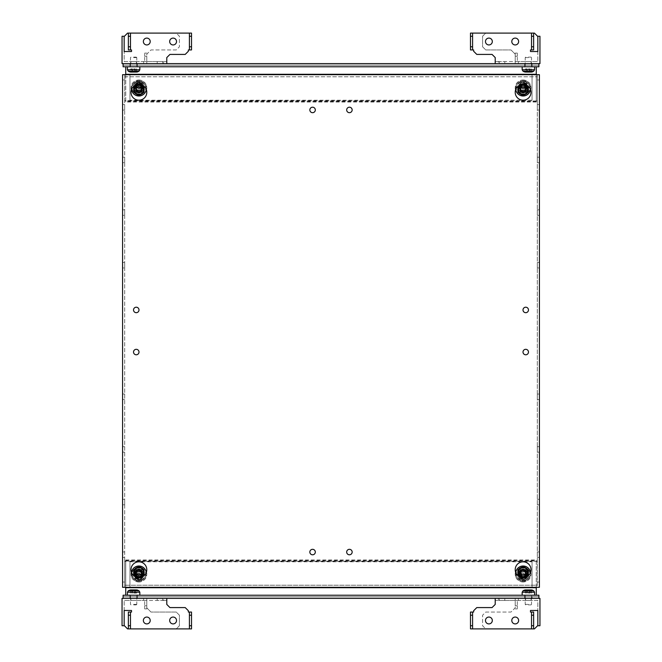 <?xml version="1.0" encoding="UTF-8"?>
<svg xmlns="http://www.w3.org/2000/svg" width="662" height="662" viewBox="0 0 662 662"><rect width="100%" height="100%" fill="white"/><g stroke="black" fill="none" stroke-linecap="round" stroke-linejoin="round"><path stroke-width="0.5" stroke-dasharray="3.31 2.48" d="M539.422 110.049L539.422 104.571L539.422 110.049L537.321 110.049L537.321 104.571L537.321 110.049M539.422 104.571L537.321 104.571M124.679 110.049L124.679 104.571L124.679 110.049L122.578 110.049L122.578 104.571L122.578 110.049M124.679 104.571L122.578 104.571M539.422 162.678L539.422 157.208L539.422 162.678L537.321 162.678L537.321 157.208L537.321 162.678M539.422 157.208L537.321 157.208M124.679 162.678L124.679 157.208L124.679 162.678L122.578 162.678L122.578 157.208L122.578 162.678M124.679 157.208L122.578 157.208M539.422 215.315L539.422 209.837L539.422 215.315L537.321 215.315L537.321 209.837L537.321 215.315M539.422 209.837L537.321 209.837M124.679 215.315L124.679 209.837L124.679 215.315L122.578 215.315L122.578 209.837L122.578 215.315M124.679 209.837L122.578 209.837M539.422 267.945L539.422 262.475L539.422 267.945L537.321 267.945L537.321 262.475L537.321 267.945M539.422 262.475L537.321 262.475M124.679 267.945L124.679 262.475L124.679 267.945L122.578 267.945L122.578 262.475L122.578 267.945M124.679 262.475L122.578 262.475M537.321 554.69L537.321 551.951L537.321 554.69M539.422 554.69L539.422 551.951L539.422 554.69M122.578 554.69L122.578 551.951L122.578 554.69M124.679 554.69L124.679 551.951L124.679 554.69M537.321 502.053L537.321 504.792L537.321 502.053M539.422 502.053L539.422 504.792L539.422 502.053M122.578 502.053L122.578 504.792L122.578 502.053M124.679 502.053L124.679 504.792L124.679 502.053M537.321 449.424L537.321 446.684L537.321 449.424M539.422 449.424L539.422 446.684L539.422 449.424M122.578 449.424L122.578 446.684L122.578 449.424M124.679 449.424L124.679 446.684L124.679 449.424M122.578 396.795L122.578 394.055L122.578 396.795M124.679 396.795L124.679 394.055L124.679 396.795M537.321 396.795L537.321 394.055L537.321 396.795M539.422 396.795L539.422 394.055L539.422 396.795M315.319 109.942A2.739 2.739 0 0 0 312.58 107.203A2.739 2.739 0 0 0 309.841 109.942A2.739 2.739 0 0 0 312.58 112.681A2.739 2.739 0 0 0 315.319 109.942M352.159 109.942A2.739 2.739 0 0 0 349.42 107.203A2.739 2.739 0 0 0 346.681 109.942A2.739 2.739 0 0 0 349.42 112.681A2.739 2.739 0 0 0 352.159 109.942M315.319 552.058A2.739 2.739 0 0 0 312.58 549.319A2.739 2.739 0 0 0 309.841 552.058A2.739 2.739 0 0 0 312.58 554.797A2.739 2.739 0 0 0 315.319 552.058M352.159 552.058A2.739 2.739 0 0 0 349.42 549.319A2.739 2.739 0 0 0 346.681 552.058A2.739 2.739 0 0 0 349.42 554.797A2.739 2.739 0 0 0 352.159 552.058M528.475 352.052A2.739 2.739 0 0 0 525.744 349.313A2.739 2.739 0 0 0 523.005 352.052A2.739 2.739 0 0 0 525.744 354.791A2.739 2.739 0 0 0 528.475 352.052M528.475 309.948A2.739 2.739 0 0 0 525.744 307.209A2.739 2.739 0 0 0 523.005 309.948A2.739 2.739 0 0 0 525.744 312.687A2.739 2.739 0 0 0 528.475 309.948M138.995 309.948A2.739 2.739 0 0 0 136.256 307.209A2.739 2.739 0 0 0 133.525 309.948A2.739 2.739 0 0 0 136.256 312.687A2.739 2.739 0 0 0 138.995 309.948M138.995 352.052A2.739 2.739 0 0 0 136.256 349.313A2.739 2.739 0 0 0 133.525 352.052A2.739 2.739 0 0 0 136.256 354.791A2.739 2.739 0 0 0 138.995 352.052M138.888 92.581A4.212 4.146 0 0 1 134.684 88.435A4.212 4.146 0 0 1 138.888 84.281A4.212 4.146 0 0 1 143.1 88.435A4.212 4.146 0 0 1 138.888 92.581M138.888 92.208A4.212 4.146 0 0 1 134.684 88.063A4.212 4.146 0 0 1 138.888 83.917A4.212 4.146 0 0 1 143.1 88.063A4.212 4.146 0 0 1 138.888 92.208M523.112 92.581A4.212 4.146 0 0 1 518.9 88.435A4.212 4.146 0 0 1 523.112 84.281A4.212 4.146 0 0 1 527.316 88.435A4.212 4.146 0 0 1 523.112 92.581M523.112 92.208A4.212 4.146 0 0 1 518.9 88.063A4.212 4.146 0 0 1 523.112 83.917A4.212 4.146 0 0 1 527.316 88.063A4.212 4.146 0 0 1 523.112 92.208M138.888 577.719A4.212 4.146 180 0 1 134.684 573.565A4.212 4.146 180 0 1 138.888 569.419A4.212 4.146 180 0 1 143.1 573.565A4.212 4.146 180 0 1 138.888 577.719M138.888 578.083A4.212 4.146 180 0 1 134.684 573.937A4.212 4.146 180 0 1 138.888 569.792A4.212 4.146 180 0 1 143.1 573.937A4.212 4.146 180 0 1 138.888 578.083M523.112 577.719A4.212 4.146 180 0 1 518.9 573.565A4.212 4.146 180 0 1 523.112 569.419A4.212 4.146 180 0 1 527.316 573.565A4.212 4.146 180 0 1 523.112 577.719M523.112 578.083A4.212 4.146 180 0 1 518.9 573.937A4.212 4.146 180 0 1 523.112 569.792A4.212 4.146 180 0 1 527.316 573.937A4.212 4.146 180 0 1 523.112 578.083M130.993 569.709A7.894 7.894 0 0 1 138.888 561.815A7.894 7.894 0 0 1 146.79 569.709A7.894 7.894 0 0 1 138.888 577.603A7.894 7.894 0 0 1 130.993 569.709M130.993 92.291A7.894 7.894 0 0 1 138.888 84.397A7.894 7.894 0 0 1 146.79 92.291A7.894 7.894 0 0 1 138.888 100.185A7.894 7.894 0 0 1 130.993 92.291M515.21 569.709A7.894 7.894 0 0 1 523.112 561.815A7.894 7.894 0 0 1 531.007 569.709A7.894 7.894 0 0 1 523.112 577.603A7.894 7.894 0 0 1 515.21 569.709M515.21 92.291A7.894 7.894 0 0 1 523.112 84.397A7.894 7.894 0 0 1 531.007 92.291A7.894 7.894 0 0 1 523.112 100.185A7.894 7.894 0 0 1 515.21 92.291M537.321 100.963L124.679 100.963L124.679 585.216L124.679 561.037L537.321 561.037L537.321 585.216L124.679 585.216L537.321 585.216L537.321 76.784L537.321 100.963L124.679 100.599L124.679 74.682L537.321 74.682L537.321 100.599M124.679 76.784L537.321 76.784L124.679 76.784M122.578 74.682L122.578 587.318L124.679 587.318L124.679 561.401L537.321 561.401L537.321 587.318L124.679 587.318L124.679 74.682L122.578 74.682M539.422 74.682L537.321 74.682L537.321 587.318L539.422 587.318L539.422 74.682M539.422 582.055L537.321 582.055M539.422 79.945L537.321 79.945M122.578 79.945L124.679 79.945M122.578 582.055L124.679 582.055M176.522 41.524A3.418 3.418 0 0 1 173.105 44.942A3.418 3.418 0 0 1 169.679 41.524A3.418 3.418 0 0 1 173.105 38.098A3.418 3.418 0 0 1 176.522 41.524A3.418 3.418 0 0 1 173.105 44.942A3.418 3.418 0 0 1 169.679 41.524M173.105 38.098A3.418 3.418 0 0 1 176.522 41.524A3.418 3.418 0 0 1 173.105 44.942A3.418 3.418 0 0 1 169.679 41.524A3.418 3.418 0 0 1 173.105 38.098M150.208 41.524A3.418 3.418 0 0 1 146.79 44.942A3.418 3.418 0 0 1 143.364 41.524A3.418 3.418 0 0 1 146.79 38.098A3.418 3.418 0 0 1 150.208 41.524A3.418 3.418 0 0 1 146.79 44.942A3.418 3.418 0 0 1 143.364 41.524M146.79 38.098A3.418 3.418 0 0 1 150.208 41.524A3.418 3.418 0 0 1 146.79 44.942A3.418 3.418 0 0 1 143.364 41.524A3.418 3.418 0 0 1 146.79 38.098M130.894 63.626L136.364 63.626L130.894 63.626L136.364 63.626L130.894 63.626L136.364 63.626L130.894 63.626L136.364 63.626L130.894 63.626L136.364 63.626L130.894 63.626L136.364 63.626L130.894 63.626L136.364 63.626L130.894 63.626L136.364 63.626L130.894 63.626L136.364 63.626L130.894 63.626L136.364 63.626L130.894 63.626L136.364 63.626L130.894 63.626L136.364 63.626L130.894 63.626L136.364 63.626L130.894 63.626L136.364 63.626L130.894 63.626L136.364 63.626L130.894 63.626L136.364 63.626L130.894 63.626L136.364 63.626L130.894 63.626L136.364 63.626L130.894 63.626L136.364 63.626L130.894 63.626L136.364 63.626L130.894 63.626L136.364 63.626L130.894 63.626L136.364 63.626L130.894 63.626L136.364 63.626L130.894 63.626L130.894 61.525L136.364 61.525L130.894 61.525L136.364 61.525L130.894 61.525L136.364 61.525L130.894 61.525L136.364 61.525L130.894 61.525L136.364 61.525L130.894 61.525L136.364 61.525L130.894 61.525L136.364 61.525L130.894 61.525L136.364 61.525L130.894 61.525L136.364 61.525L130.894 61.525L136.364 61.525L130.894 61.525L136.364 61.525L130.894 61.525L136.364 61.525L130.894 61.525L136.364 61.525L130.894 61.525L136.364 61.525L130.894 61.525L136.364 61.525L130.894 61.525L136.364 61.525L130.894 61.525L136.364 61.525L130.894 61.525L136.364 61.525L130.894 61.525L136.364 61.525L130.894 61.525L136.364 61.525L130.894 61.525L136.364 61.525L130.894 61.525L136.364 61.525L130.894 61.525L136.364 61.525L130.894 61.525L130.894 63.626L130.894 61.525M136.364 63.626L136.364 61.525M157.208 63.626L162.678 63.626L157.208 63.626L157.208 61.525L162.678 61.525L157.208 61.525M162.678 63.626L162.678 61.525M166.783 61.525L166.783 57.577L169.944 54.416L185.211 54.416L188.364 51.255L188.364 49.94L191.525 49.94L191.525 33.1L128.362 33.1L176.257 33.1L179.419 36.261L179.419 46.787L176.257 49.94L150.994 49.94L146.79 54.152L146.79 61.525L124.158 61.525L124.158 51.52L124.158 61.525L166.783 61.525L166.783 63.626L163.63 63.626L163.63 61.525L166.783 61.525L166.783 63.626L123.099 63.626L538.901 63.626L538.901 65.207L123.099 65.207L538.901 65.207L538.901 66.788L123.099 66.788L123.099 63.626M128.362 49.94L130.472 49.94L130.472 33.1L128.362 33.1L128.362 49.94L131.523 49.94L131.523 51.52L124.158 51.52M146.79 61.525L146.79 63.626L146.79 61.525L143.629 61.525L143.629 63.626L163.63 63.626M163.63 61.525L143.629 61.525L143.629 63.626L143.629 61.525L143.629 63.626L146.79 63.626L122.048 63.626L122.048 36.261L124.415 36.261L127.576 33.1L176.257 33.1L179.419 36.261L179.419 46.787L176.257 49.94L150.994 49.94L146.79 54.152L146.79 63.626M191.525 49.94L189.415 49.94L189.415 33.1L191.525 33.1M143.629 61.525L144.68 61.525L143.629 61.525M144.68 60.465L144.68 56.262L144.68 60.465M146.79 56.262L144.68 56.262L144.68 53.101L144.68 56.262L146.79 56.262L146.79 60.465L146.79 56.262M146.79 53.101L144.68 53.101L146.79 53.101M485.478 620.476A3.418 3.418 0 0 1 488.895 617.058A3.418 3.418 0 0 1 492.321 620.476A3.418 3.418 0 0 1 488.895 623.902A3.418 3.418 0 0 1 485.478 620.476A3.418 3.418 0 0 1 488.895 617.058A3.418 3.418 0 0 1 492.321 620.476M488.895 623.902A3.418 3.418 0 0 1 485.478 620.476A3.418 3.418 0 0 1 488.895 617.058A3.418 3.418 0 0 1 492.321 620.476A3.418 3.418 0 0 1 488.895 623.902M511.792 620.476A3.418 3.418 0 0 1 515.21 617.058A3.418 3.418 0 0 1 518.636 620.476A3.418 3.418 0 0 1 515.21 623.902A3.418 3.418 0 0 1 511.792 620.476A3.418 3.418 0 0 1 515.21 617.058A3.418 3.418 0 0 1 518.636 620.476M515.21 623.902A3.418 3.418 0 0 1 511.792 620.476A3.418 3.418 0 0 1 515.21 617.058A3.418 3.418 0 0 1 518.636 620.476A3.418 3.418 0 0 1 515.21 623.902M531.106 598.374L525.636 598.374L531.106 598.374L525.636 598.374L531.106 598.374L525.636 598.374L531.106 598.374L525.636 598.374L531.106 598.374L525.636 598.374L531.106 598.374L525.636 598.374L531.106 598.374L525.636 598.374L531.106 598.374L525.636 598.374L531.106 598.374L525.636 598.374L531.106 598.374L525.636 598.374L531.106 598.374L525.636 598.374L531.106 598.374L525.636 598.374L531.106 598.374L525.636 598.374L531.106 598.374L525.636 598.374L531.106 598.374L525.636 598.374L531.106 598.374L525.636 598.374L531.106 598.374L525.636 598.374L531.106 598.374L525.636 598.374L531.106 598.374L525.636 598.374L531.106 598.374L525.636 598.374L531.106 598.374L525.636 598.374L531.106 598.374L525.636 598.374L531.106 598.374L525.636 598.374L531.106 598.374L531.106 600.475L525.636 600.475L531.106 600.475L525.636 600.475L531.106 600.475L525.636 600.475L531.106 600.475L525.636 600.475L531.106 600.475L525.636 600.475L531.106 600.475L525.636 600.475L531.106 600.475L525.636 600.475L531.106 600.475L525.636 600.475L531.106 600.475L525.636 600.475L531.106 600.475L525.636 600.475L531.106 600.475L525.636 600.475L531.106 600.475L525.636 600.475L531.106 600.475L525.636 600.475L531.106 600.475L525.636 600.475L531.106 600.475L525.636 600.475L531.106 600.475L525.636 600.475L531.106 600.475L525.636 600.475L531.106 600.475L525.636 600.475L531.106 600.475L525.636 600.475L531.106 600.475L525.636 600.475L531.106 600.475L525.636 600.475L531.106 600.475L525.636 600.475L531.106 600.475L525.636 600.475L531.106 600.475L531.106 598.374L531.106 600.475M525.636 598.374L525.636 600.475M504.792 598.374L499.322 598.374L504.792 598.374L504.792 600.475L499.322 600.475L504.792 600.475M499.322 598.374L499.322 600.475M495.217 600.475L495.217 604.423L492.056 607.584L476.789 607.584L473.636 610.745L473.636 612.06L470.475 612.06L470.475 628.9L533.638 628.9L485.743 628.9L482.581 625.739L482.581 615.213L485.743 612.06L511.006 612.06L515.21 607.848L515.21 600.475L537.842 600.475L537.842 610.48L537.842 600.475L495.217 600.475L495.217 598.374L498.37 598.374L498.37 600.475L495.217 600.475L495.217 598.374L538.901 598.374L123.099 598.374L123.099 596.793L538.901 596.793L123.099 596.793L123.099 595.212L538.901 595.212L538.901 598.374M533.638 612.06L531.528 612.06L531.528 628.9L533.638 628.9L533.638 612.06L530.477 612.06L530.477 610.48L537.842 610.48M515.21 600.475L515.21 598.374L515.21 600.475L518.371 600.475L518.371 598.374L498.37 598.374M498.37 600.475L518.371 600.475L518.371 598.374L518.371 600.475L518.371 598.374L515.21 598.374L539.952 598.374L539.952 625.739L537.585 625.739L534.424 628.9L485.743 628.9L482.581 625.739L482.581 615.213L485.743 612.06L511.006 612.06L515.21 607.848L515.21 598.374M470.475 612.06L472.585 612.06L472.585 628.9L470.475 628.9M518.371 600.475L517.32 600.475L518.371 600.475M517.32 601.535L517.32 605.738L517.32 601.535M515.21 605.738L517.32 605.738L517.32 608.899L517.32 605.738L515.21 605.738L515.21 601.535L515.21 605.738M515.21 608.899L517.32 608.899L515.21 608.899M133.625 68.898L135.222 68.898L133.625 68.898M136.521 68.898L136.521 72.05L130.828 72.05L130.828 68.898L132.425 68.898L130.737 68.898L130.828 72.05M133.625 57.106L136.256 57.106L133.625 57.106M133.625 57.627L136.786 57.627L133.625 57.627M133.625 66.788L139.839 66.788L127.418 66.788L133.625 66.788L129.942 66.788L129.942 63.626L137.315 63.626L129.942 63.626L129.942 65.207L137.315 65.207L129.942 65.207L129.942 66.788L137.315 66.788L133.625 66.788M136.43 72.05L136.43 68.898L135.222 68.898L136.43 68.898L136.43 72.05L130.737 72.05L130.737 68.898M528.375 68.898L529.964 68.898L528.375 68.898M531.263 68.898L531.263 72.05L525.57 72.05L525.57 68.898L527.167 68.898L525.479 68.898L525.57 72.05M528.375 57.106L531.007 57.106L528.375 57.106M528.375 57.627L525.214 57.627L528.375 57.627M528.375 66.788L522.161 66.788L532.058 66.788L524.685 66.788L524.685 63.626L532.058 63.626L524.685 63.626L524.685 65.207L532.058 65.207L524.685 65.207L524.685 66.788L528.375 66.788M531.172 72.05L531.172 68.898L529.964 68.898L531.172 68.898L531.172 72.05L525.479 72.05L525.479 68.898M488.895 44.942A3.418 3.418 0 0 0 492.321 41.524A3.418 3.418 0 0 0 488.895 38.098A3.418 3.418 0 0 0 485.478 41.524A3.418 3.418 0 0 0 488.895 44.942A3.418 3.418 0 0 0 492.321 41.524A3.418 3.418 0 0 0 488.895 38.098A3.418 3.418 0 0 0 485.478 41.524A3.418 3.418 0 0 0 488.895 44.942M515.21 44.942A3.418 3.418 0 0 0 518.636 41.524A3.418 3.418 0 0 0 515.21 38.098A3.418 3.418 0 0 0 511.792 41.524A3.418 3.418 0 0 0 515.21 44.942A3.418 3.418 0 0 0 518.636 41.524A3.418 3.418 0 0 0 515.21 38.098A3.418 3.418 0 0 0 511.792 41.524A3.418 3.418 0 0 0 515.21 44.942M525.636 63.626L531.106 63.626L525.636 63.626L531.106 63.626L525.636 63.626L531.106 63.626L525.636 63.626L531.106 63.626L525.636 63.626L531.106 63.626L525.636 63.626L531.106 63.626L525.636 63.626L531.106 63.626L525.636 63.626L531.106 63.626L525.636 63.626L531.106 63.626L525.636 63.626L531.106 63.626L525.636 63.626L531.106 63.626L525.636 63.626L531.106 63.626L525.636 63.626L531.106 63.626L525.636 63.626L531.106 63.626L525.636 63.626L531.106 63.626L525.636 63.626L531.106 63.626L525.636 63.626L531.106 63.626L525.636 63.626L531.106 63.626L525.636 63.626L531.106 63.626L525.636 63.626L531.106 63.626L525.636 63.626L531.106 63.626L525.636 63.626L531.106 63.626L525.636 63.626L531.106 63.626L531.106 61.525L525.636 61.525L531.106 61.525L525.636 61.525L531.106 61.525L525.636 61.525L531.106 61.525L525.636 61.525L531.106 61.525L525.636 61.525L531.106 61.525L525.636 61.525L531.106 61.525L525.636 61.525L531.106 61.525L525.636 61.525L531.106 61.525L525.636 61.525L531.106 61.525L525.636 61.525L531.106 61.525L525.636 61.525L531.106 61.525L525.636 61.525L531.106 61.525L525.636 61.525L531.106 61.525L525.636 61.525L531.106 61.525L525.636 61.525L531.106 61.525L525.636 61.525L531.106 61.525L525.636 61.525L531.106 61.525L525.636 61.525L531.106 61.525L525.636 61.525L531.106 61.525L525.636 61.525L531.106 61.525L525.636 61.525L531.106 61.525L525.636 61.525L531.106 61.525L525.636 61.525L531.106 61.525L531.106 63.626L525.636 63.626L525.636 61.525M531.106 63.626L531.106 61.525M504.792 63.626L499.322 63.626L504.792 63.626L504.792 61.525L499.322 61.525L504.792 61.525M499.322 63.626L499.322 61.525M537.842 51.52L537.842 61.525L537.842 51.52L530.477 51.52L530.477 49.94L533.638 49.94L533.638 33.1L485.743 33.1L482.581 36.261L482.581 46.787L485.743 49.94L511.006 49.94L515.21 54.152L515.21 61.525L537.842 61.525L495.217 61.525L495.217 63.626L538.901 63.626M485.478 41.524A3.418 3.418 0 0 0 488.895 44.942A3.418 3.418 0 0 0 492.321 41.524M511.792 41.524A3.418 3.418 0 0 0 515.21 44.942A3.418 3.418 0 0 0 518.636 41.524M470.475 49.94L470.475 33.1L472.585 33.1L472.585 49.94L470.475 49.94L473.636 49.94L473.636 51.255L476.789 54.416L492.056 54.416L495.217 57.577L495.217 63.626L518.371 63.626L515.21 63.626L515.21 61.525L515.21 63.626L539.952 63.626L539.952 36.261L537.585 36.261L534.424 33.1L485.743 33.1L482.581 36.261L482.581 46.787L485.743 49.94L511.006 49.94L515.21 54.152L515.21 63.626M533.638 49.94L531.528 49.94L531.528 33.1L533.638 33.1L470.475 33.1M515.21 61.525L518.371 61.525L518.371 63.626L518.371 61.525L518.371 63.626L518.371 61.525L498.37 61.525L498.37 63.626M498.37 61.525L495.217 61.525M518.371 61.525L517.32 61.525L518.371 61.525M517.32 60.465L517.32 56.262L517.32 60.465M515.21 60.465L515.21 56.262L517.32 56.262L517.32 53.101L517.32 56.262L515.21 56.262L515.21 60.465M515.21 53.101L515.21 56.262L515.21 53.101L517.32 53.101L515.21 53.101M173.105 617.058A3.418 3.418 0 0 0 169.679 620.476A3.418 3.418 0 0 0 173.105 623.902A3.418 3.418 0 0 0 176.522 620.476A3.418 3.418 0 0 0 173.105 617.058A3.418 3.418 0 0 0 169.679 620.476A3.418 3.418 0 0 0 173.105 623.902A3.418 3.418 0 0 0 176.522 620.476A3.418 3.418 0 0 0 173.105 617.058M146.79 617.058A3.418 3.418 0 0 0 143.364 620.476A3.418 3.418 0 0 0 146.79 623.902A3.418 3.418 0 0 0 150.208 620.476A3.418 3.418 0 0 0 146.79 617.058A3.418 3.418 0 0 0 143.364 620.476A3.418 3.418 0 0 0 146.79 623.902A3.418 3.418 0 0 0 150.208 620.476A3.418 3.418 0 0 0 146.79 617.058M136.364 598.374L130.894 598.374L136.364 598.374L130.894 598.374L136.364 598.374L130.894 598.374L136.364 598.374L130.894 598.374L136.364 598.374L130.894 598.374L136.364 598.374L130.894 598.374L136.364 598.374L130.894 598.374L136.364 598.374L130.894 598.374L136.364 598.374L130.894 598.374L136.364 598.374L130.894 598.374L136.364 598.374L130.894 598.374L136.364 598.374L130.894 598.374L136.364 598.374L130.894 598.374L136.364 598.374L130.894 598.374L136.364 598.374L130.894 598.374L136.364 598.374L130.894 598.374L136.364 598.374L130.894 598.374L136.364 598.374L130.894 598.374L136.364 598.374L130.894 598.374L136.364 598.374L130.894 598.374L136.364 598.374L130.894 598.374L136.364 598.374L130.894 598.374L136.364 598.374L130.894 598.374L130.894 600.475L136.364 600.475L130.894 600.475L136.364 600.475L130.894 600.475L136.364 600.475L130.894 600.475L136.364 600.475L130.894 600.475L136.364 600.475L130.894 600.475L136.364 600.475L130.894 600.475L136.364 600.475L130.894 600.475L136.364 600.475L130.894 600.475L136.364 600.475L130.894 600.475L136.364 600.475L130.894 600.475L136.364 600.475L130.894 600.475L136.364 600.475L130.894 600.475L136.364 600.475L130.894 600.475L136.364 600.475L130.894 600.475L136.364 600.475L130.894 600.475L136.364 600.475L130.894 600.475L136.364 600.475L130.894 600.475L136.364 600.475L130.894 600.475L136.364 600.475L130.894 600.475L136.364 600.475L130.894 600.475L136.364 600.475L130.894 600.475L136.364 600.475L130.894 600.475L136.364 600.475L130.894 600.475L130.894 598.374L136.364 598.374L136.364 600.475M130.894 598.374L130.894 600.475M157.208 598.374L162.678 598.374L157.208 598.374L157.208 600.475L162.678 600.475L157.208 600.475M162.678 598.374L162.678 600.475M124.158 610.48L124.158 600.475L124.158 610.48L131.523 610.48L131.523 612.06L128.362 612.06L128.362 628.9L176.257 628.9L179.419 625.739L179.419 615.213L176.257 612.06L150.994 612.06L146.79 607.848L146.79 600.475L124.158 600.475L166.783 600.475L166.783 598.374L123.099 598.374M176.522 620.476A3.418 3.418 0 0 0 173.105 617.058A3.418 3.418 0 0 0 169.679 620.476M150.208 620.476A3.418 3.418 0 0 0 146.79 617.058A3.418 3.418 0 0 0 143.364 620.476M191.525 612.06L191.525 628.9L189.415 628.9L189.415 612.06L191.525 612.06L188.364 612.06L188.364 610.745L185.211 607.584L169.944 607.584L166.783 604.423L166.783 598.374L143.629 598.374L146.79 598.374L146.79 600.475L146.79 598.374L122.048 598.374L122.048 625.739L124.415 625.739L127.576 628.9L176.257 628.9L179.419 625.739L179.419 615.213L176.257 612.06L150.994 612.06L146.79 607.848L146.79 598.374M128.362 612.06L130.472 612.06L130.472 628.9L128.362 628.9L191.525 628.9M146.79 600.475L143.629 600.475L143.629 598.374L143.629 600.475L143.629 598.374L143.629 600.475L163.63 600.475L163.63 598.374M163.63 600.475L166.783 600.475M143.629 600.475L144.68 600.475L143.629 600.475M144.68 601.535L144.68 605.738L144.68 601.535M146.79 601.535L146.79 605.738L144.68 605.738L144.68 608.899L144.68 605.738L146.79 605.738L146.79 601.535M146.79 608.899L146.79 605.738L146.79 608.899L144.68 608.899L146.79 608.899M528.375 593.102L529.964 593.102L528.375 593.102M525.57 589.95L525.57 593.102L526.778 593.102L525.479 593.102L525.57 589.95L529.964 589.95L529.575 593.102L529.575 589.95M528.375 604.894L531.007 604.894L528.375 604.894M528.375 604.373L525.214 604.373L528.375 604.373M528.375 595.212L522.161 595.212L532.058 595.212L532.058 598.374L524.685 598.374L532.058 598.374L532.058 596.793L524.685 596.793L532.058 596.793L532.058 595.212L524.685 595.212L528.375 595.212M525.479 593.102L525.479 589.95L531.263 589.95L529.964 589.95L531.263 589.95L531.263 593.102L529.964 593.102L531.263 593.102M133.625 593.102L135.222 593.102L133.625 593.102M130.828 589.95L130.828 593.102L132.036 593.102L130.737 593.102L130.828 589.95L136.43 589.95L136.43 593.102L135.222 593.102L136.521 593.102L136.43 589.95M133.625 604.894L136.256 604.894L133.625 604.894M133.625 604.373L136.786 604.373L133.625 604.373M133.625 595.212L139.839 595.212L127.418 595.212L137.315 595.212L137.315 598.374L129.942 598.374L137.315 598.374L137.315 596.793L129.942 596.793L137.315 596.793L137.315 595.212L133.625 595.212M130.737 593.102L130.737 589.95L136.521 589.95L136.521 593.102M133.625 88.708A5.263 5.18 180 0 0 139.235 93.88A5.263 5.18 180 0 0 144.159 88.708M143.124 85.63A5.263 5.18 180 0 0 134.659 85.63M138.689 85.05A3.161 3.111 -0 0 1 142.049 88.154A3.161 3.111 -0 0 1 139.094 91.257A3.161 3.111 -0 0 1 135.735 88.162A3.161 3.111 -0 0 1 138.689 85.059A3.161 3.111 -0 0 1 142.049 88.162A3.161 3.111 -0 0 1 139.094 91.265A3.161 3.111 -0 0 1 135.735 88.154A3.161 3.111 -0 0 1 138.689 85.05M139.094 90.164A3.161 3.111 180 0 0 142.049 87.061A3.161 3.111 180 0 0 138.689 83.958A3.161 3.111 180 0 0 135.735 87.061A3.161 3.111 180 0 0 139.094 90.164M138.73 85.688A2.516 2.474 -0 0 1 141.403 88.162A2.516 2.474 -0 0 1 139.053 90.628A2.516 2.474 -0 0 1 136.38 88.162A2.516 2.474 -0 0 1 138.73 85.688A2.516 2.474 -0 0 1 141.403 88.154A2.516 2.474 -0 0 1 139.053 90.628A2.516 2.474 -0 0 1 136.38 88.154A2.516 2.474 -0 0 1 138.73 85.688M138.672 85.398A3.368 3.318 180 0 0 135.52 88.708A3.368 3.318 180 0 0 142.222 89.204A3.368 3.318 180 0 0 138.672 85.398M519.778 88.203A3.368 3.318 180 0 0 522.856 92.01A3.368 3.318 180 0 0 526.48 88.708A3.368 3.318 180 0 0 519.778 88.203M526.439 88.931A3.368 3.318 -0 0 1 519.736 88.435A3.368 3.318 -0 0 1 523.361 85.125A3.368 3.318 -0 0 1 526.439 88.931M515.772 89.378A7.365 7.257 -0 0 1 523.659 81.467A7.365 7.257 -0 0 1 530.444 89.378M515.822 87.343A7.365 7.257 -0 0 1 523.659 81.194A7.365 7.257 -0 0 1 530.394 89.519A7.365 7.257 -0 0 1 515.739 88.435A7.365 7.257 -0 0 1 515.822 87.343M526.265 85.191A3.161 3.111 180 0 0 523.112 82.088A3.161 3.111 180 0 0 519.951 85.191A3.161 3.111 180 0 0 523.112 88.303A3.161 3.111 180 0 0 526.265 85.191L526.265 85.158A3.161 3.111 0 0 1 523.112 88.269A3.161 3.111 0 0 1 519.951 85.158A3.161 3.111 0 0 1 523.112 82.055A3.161 3.111 0 0 1 526.265 85.158M525.62 85.05A2.516 2.474 0 0 1 523.112 87.525A2.516 2.474 0 0 1 520.597 85.05A2.516 2.474 0 0 1 523.112 82.576A2.516 2.474 0 0 1 525.62 85.05M526.298 86.25A3.682 3.624 180 0 0 519.422 88.063A3.682 3.624 180 0 0 524.064 91.571A3.682 3.624 180 0 0 526.298 86.25M526.298 85.249A3.682 3.624 180 0 0 519.422 87.061A3.682 3.624 180 0 0 524.064 90.562A3.682 3.624 180 0 0 526.298 85.249M526.422 83.313A3.831 3.773 0 0 1 525.024 88.46A3.831 3.773 0 0 1 519.794 87.078A3.831 3.773 0 0 1 521.193 81.931A3.831 3.773 0 0 1 526.422 83.313M525.81 81.054L520.406 81.054L517.701 85.671L520.406 90.28L525.81 90.28L528.516 85.671L525.81 81.054L525.81 83.18L528.516 87.789L525.81 92.407L520.406 92.407L517.701 87.789L520.406 83.18L525.81 83.18M529.037 84.695A6.843 6.736 0 0 1 524.883 94.575A6.843 6.736 0 0 1 516.269 88.063A6.843 6.736 0 0 1 529.037 84.695M529.037 84.422A6.843 6.736 0 0 1 524.883 94.302A6.843 6.736 0 0 1 516.269 87.789A6.843 6.736 0 0 1 529.037 84.422M135.702 89.875A3.682 3.624 180 0 0 142.578 88.063A3.682 3.624 180 0 0 137.936 84.562A3.682 3.624 180 0 0 135.702 89.875M135.702 88.874A3.682 3.624 180 0 0 142.578 87.061A3.682 3.624 180 0 0 137.936 83.553A3.682 3.624 180 0 0 135.702 88.874M135.578 87.078A3.831 3.773 0 0 1 136.976 81.931A3.831 3.773 0 0 1 142.206 83.313A3.831 3.773 0 0 1 140.807 88.46A3.831 3.773 0 0 1 135.578 87.078M136.19 90.28L141.594 90.28L144.299 85.671L141.594 81.054L136.19 81.054L133.484 85.671L136.19 90.28L136.19 92.407L133.484 87.789L136.19 83.18L141.594 83.18L144.299 87.789L141.594 92.407L136.19 92.407M132.963 91.43A6.843 6.736 0 0 1 137.117 81.558A6.843 6.736 0 0 1 145.731 88.063A6.843 6.736 0 0 1 132.963 91.43M132.963 91.157A6.843 6.736 0 0 1 137.117 81.285A6.843 6.736 0 0 1 145.731 87.789A6.843 6.736 0 0 1 132.963 91.157M523.112 80.019A7.894 7.779 0 0 1 531.007 87.789A7.894 7.779 0 0 1 523.112 95.568A7.894 7.779 0 0 1 515.21 87.789A7.894 7.779 0 0 1 523.112 80.019M523.112 95.841A7.894 7.779 180 0 0 531.007 88.063A7.894 7.779 180 0 0 523.112 80.292A7.894 7.779 180 0 0 515.21 88.063A7.894 7.779 180 0 0 523.112 95.841M138.888 80.019A7.894 7.779 0 0 1 146.79 87.789A7.894 7.779 0 0 1 138.888 95.568A7.894 7.779 0 0 1 130.993 87.789A7.894 7.779 0 0 1 138.888 80.019M138.888 95.841A7.894 7.779 180 0 0 146.79 88.063A7.894 7.779 180 0 0 138.888 80.292A7.894 7.779 180 0 0 130.993 88.063A7.894 7.779 180 0 0 138.888 95.841M526.265 87.061L526.265 88.154A3.161 3.111 0 0 1 523.112 91.265A3.161 3.111 0 0 1 519.951 88.154A3.161 3.111 0 0 1 523.112 85.05A3.161 3.111 0 0 1 526.265 88.162A3.161 3.111 0 0 1 523.112 91.265A3.161 3.111 0 0 1 519.951 88.162A3.161 3.111 0 0 1 523.112 85.05A3.161 3.111 0 0 1 526.265 88.154L526.265 88.658C524.163 84.653 522.053 84.653 519.951 88.658A3.161 3.111 0 0 1 523.112 85.547A3.161 3.111 0 0 1 526.265 88.658A3.161 3.111 0 0 1 523.112 91.77A3.161 3.111 0 0 1 519.951 88.658L519.951 87.061A3.161 3.111 180 0 0 523.112 90.173A3.161 3.111 180 0 0 526.265 87.061A3.161 3.111 180 0 0 523.112 83.95A3.161 3.111 180 0 0 519.951 87.061M525.62 88.162A2.516 2.474 0 0 1 523.112 90.636A2.516 2.474 0 0 1 520.597 88.162L520.597 88.154A2.516 2.474 0 0 1 523.112 85.679A2.516 2.474 0 0 1 525.62 88.154A2.516 2.474 0 0 1 523.112 90.628A2.516 2.474 0 0 1 520.597 88.154A2.516 2.474 0 0 1 523.112 85.688A2.516 2.474 0 0 1 525.62 88.162L525.62 88.154M517.841 88.708A5.263 5.18 180 0 0 523.112 93.888A5.263 5.18 180 0 0 528.375 88.708M138.73 82.585A2.516 2.474 -0 0 1 141.395 84.893A2.516 2.474 -0 0 1 139.053 87.516A2.516 2.474 -0 0 1 136.389 85.208A2.516 2.474 -0 0 1 138.73 82.585M138.689 82.055A3.161 3.111 -0 0 1 142.049 85.158A3.161 3.111 -0 0 1 139.094 88.261A3.161 3.111 -0 0 1 135.735 85.158A3.161 3.111 -0 0 1 138.689 82.055M139.094 88.294A3.161 3.111 180 0 0 142.049 85.191A3.161 3.111 180 0 0 138.689 82.088A3.161 3.111 180 0 0 135.735 85.191A3.161 3.111 180 0 0 139.094 88.294M131.556 89.378A7.365 7.257 -0 0 1 139.442 81.467A7.365 7.257 -0 0 1 146.228 89.378M131.606 87.343A7.365 7.257 -0 0 1 139.442 81.194A7.365 7.257 -0 0 1 146.178 89.519A7.365 7.257 -0 0 1 131.523 88.435A7.365 7.257 -0 0 1 131.606 87.343M142.222 88.931A3.368 3.318 -0 0 1 135.52 88.435A3.368 3.318 -0 0 1 139.144 85.125A3.368 3.318 -0 0 1 142.222 88.931M520.224 89.519L521.59 86.664L524.627 86.664L524.627 87.21M524.627 86.664L526.149 89.8M520.067 89.254L520.067 89.8M521.59 86.664L521.59 87.21M527.341 85.63A5.263 5.18 180 0 0 518.876 85.63M133.625 65.207L137.315 65.207L133.625 65.207M534.689 65.207L127.311 65.207M129.942 74.293L129.942 100.21L129.942 74.293M532.058 100.21L532.058 74.293L532.058 100.21L129.942 100.21M536.27 66.788L536.27 101.493L125.73 101.493L125.73 66.788M141.66 92.233L144.424 87.516L141.66 82.8L136.124 82.8L133.36 87.516L136.124 92.233L141.66 92.506L144.424 87.789L141.66 83.073L136.124 83.073L133.36 87.789L136.124 92.506L141.66 92.506M517.576 87.516L520.34 82.8L525.876 82.8L528.64 87.516L525.876 92.233L520.34 92.233L517.576 87.516L520.34 83.073L525.876 83.073L528.64 87.789L525.876 92.506L520.34 92.506L517.576 87.789M125.73 101.493L125.73 74.682M536.27 101.493L536.27 74.682M536.27 102.039L125.73 102.039M137.315 66.788L137.315 63.626L137.315 66.788M532.058 66.788L532.058 63.626L532.058 66.788M141.594 90.28L141.594 92.407M133.484 85.671L133.484 87.789M136.19 81.054L136.19 83.18M141.594 81.054L141.594 83.18M144.299 85.671L144.299 87.789M520.406 81.054L520.406 83.18M528.516 85.671L528.516 87.789M525.81 90.28L525.81 92.407M520.406 90.28L520.406 92.407M517.701 85.671L517.701 87.789M136.198 88.451L136.165 87.93L138.697 86.267L141.42 87.591L141.585 90.603M136.165 87.93L136.165 88.476M141.618 90.578L141.618 91.124M141.42 87.591L141.42 88.137M138.697 86.267L138.697 86.813M526.265 576.809A3.161 3.111 0 0 0 523.112 573.697A3.161 3.111 0 0 0 519.951 576.809A3.161 3.111 0 0 0 523.112 579.912A3.161 3.111 0 0 0 526.265 576.809L526.265 576.842A3.161 3.111 180 0 1 523.112 579.945A3.161 3.111 180 0 1 519.951 576.842A3.161 3.111 180 0 1 523.112 573.731A3.161 3.111 180 0 1 526.265 576.842M525.62 576.95A2.516 2.474 180 0 1 523.112 579.424A2.516 2.474 180 0 1 520.597 576.95A2.516 2.474 180 0 1 523.112 574.475A2.516 2.474 180 0 1 525.62 576.95M139.094 573.706A3.161 3.111 0 0 0 135.735 576.809A3.161 3.111 0 0 0 138.689 579.912A3.161 3.111 0 0 0 142.049 576.809A3.161 3.111 0 0 0 139.094 573.706M138.689 579.945A3.161 3.111 180 0 1 135.735 576.842A3.161 3.111 180 0 1 139.094 573.739A3.161 3.111 180 0 1 142.049 576.842A3.161 3.111 180 0 1 138.689 579.945M138.73 579.416A2.516 2.474 180 0 1 136.389 576.792A2.516 2.474 180 0 1 139.053 574.484A2.516 2.474 180 0 1 141.395 577.107A2.516 2.474 180 0 1 138.73 579.416M135.702 575.75A3.682 3.624 0 0 0 142.578 573.937A3.682 3.624 0 0 0 137.936 570.429A3.682 3.624 0 0 0 135.702 575.75M135.702 576.751A3.682 3.624 0 0 0 142.578 574.939A3.682 3.624 0 0 0 137.936 571.438A3.682 3.624 0 0 0 135.702 576.751M135.578 578.687A3.831 3.773 180 0 1 136.976 573.54A3.831 3.773 180 0 1 142.206 574.922A3.831 3.773 180 0 1 140.807 580.069A3.831 3.773 180 0 1 135.578 578.687M136.19 580.946L141.594 580.946L144.299 576.329L141.594 571.72L136.19 571.72L133.484 576.329L136.19 580.946L136.19 578.82L133.484 574.211L136.19 569.593L141.594 569.593L144.299 574.211L141.594 578.82L136.19 578.82M132.963 577.305A6.843 6.736 180 0 1 137.117 567.425A6.843 6.736 180 0 1 145.731 573.937A6.843 6.736 180 0 1 132.963 577.305M132.963 577.578A6.843 6.736 180 0 1 137.117 567.698A6.843 6.736 180 0 1 145.731 574.211A6.843 6.736 180 0 1 132.963 577.578M526.298 572.125A3.682 3.624 0 0 0 519.422 573.937A3.682 3.624 0 0 0 524.064 577.438A3.682 3.624 0 0 0 526.298 572.125M526.298 573.127A3.682 3.624 0 0 0 519.422 574.939A3.682 3.624 0 0 0 524.064 578.447A3.682 3.624 0 0 0 526.298 573.127M526.422 574.922A3.831 3.773 180 0 1 525.024 580.069A3.831 3.773 180 0 1 519.794 578.687A3.831 3.773 180 0 1 521.193 573.54A3.831 3.773 180 0 1 526.422 574.922M525.81 571.72L520.406 571.72L517.701 576.329L520.406 580.946L525.81 580.946L528.516 576.329L525.81 571.72L525.81 569.593L528.516 574.211L525.81 578.82L520.406 578.82L517.701 574.211L520.406 569.593L525.81 569.593M529.037 570.57A6.843 6.736 180 0 1 524.883 580.442A6.843 6.736 180 0 1 516.269 573.937A6.843 6.736 180 0 1 529.037 570.57M529.037 570.843A6.843 6.736 180 0 1 524.883 580.715A6.843 6.736 180 0 1 516.269 574.211A6.843 6.736 180 0 1 529.037 570.843M138.888 581.981A7.894 7.779 180 0 1 130.993 574.211A7.894 7.779 180 0 1 138.888 566.432A7.894 7.779 180 0 1 146.79 574.211A7.894 7.779 180 0 1 138.888 581.981M138.888 566.159A7.894 7.779 0 0 0 130.993 573.937A7.894 7.779 0 0 0 138.888 581.708A7.894 7.779 0 0 0 146.79 573.937A7.894 7.779 0 0 0 138.888 566.159M523.112 581.981A7.894 7.779 180 0 1 515.21 574.211A7.894 7.779 180 0 1 523.112 566.432A7.894 7.779 180 0 1 531.007 574.211A7.894 7.779 180 0 1 523.112 581.981M523.112 566.159A7.894 7.779 0 0 0 515.21 573.937A7.894 7.779 0 0 0 523.112 581.708A7.894 7.779 0 0 0 531.007 573.937A7.894 7.779 0 0 0 523.112 566.159M143.124 576.37A5.263 5.18 180 0 1 134.659 576.37M133.625 573.292A5.263 5.18 180 0 1 139.235 568.12A5.263 5.18 180 0 1 144.159 573.292M131.606 574.657A7.365 7.257 0 0 0 139.442 580.806A7.365 7.257 0 0 0 146.178 572.481A7.365 7.257 0 0 0 131.523 573.565A7.365 7.257 0 0 0 131.606 574.657M131.556 572.622A7.365 7.257 0 0 0 139.442 580.533A7.365 7.257 0 0 0 146.228 572.622M135.561 573.797A3.368 3.318 180 0 1 139.111 569.982A3.368 3.318 180 0 1 142.264 573.292A3.368 3.318 180 0 1 135.561 573.797M142.222 573.069A3.368 3.318 0 0 0 135.52 573.565A3.368 3.318 0 0 0 139.144 576.875A3.368 3.318 0 0 0 142.222 573.069M138.689 576.941A3.161 3.111 180 0 1 135.735 573.838A3.161 3.111 180 0 1 139.094 570.735A3.161 3.111 180 0 1 142.049 573.846A3.161 3.111 180 0 1 138.689 576.95A3.161 3.111 180 0 1 135.735 573.846A3.161 3.111 180 0 1 139.094 570.743A3.161 3.111 180 0 1 142.049 573.838A3.161 3.111 180 0 1 138.689 576.941M138.73 576.312A2.516 2.474 180 0 1 136.38 573.838A2.516 2.474 180 0 1 139.053 571.372A2.516 2.474 180 0 1 141.403 573.846A2.516 2.474 180 0 1 138.73 576.312A2.516 2.474 180 0 1 136.38 573.846A2.516 2.474 180 0 1 139.053 571.372A2.516 2.474 180 0 1 141.403 573.838A2.516 2.474 180 0 1 138.73 576.312M139.094 571.836A3.161 3.111 0 0 0 135.735 574.939A3.161 3.111 0 0 0 138.689 578.042A3.161 3.111 0 0 0 142.049 574.939A3.161 3.111 0 0 0 139.094 571.836M527.341 576.37A5.263 5.18 180 0 1 518.876 576.37M515.822 574.657A7.365 7.257 0 0 0 523.659 580.806A7.365 7.257 0 0 0 530.394 572.481A7.365 7.257 0 0 0 515.739 573.565A7.365 7.257 0 0 0 515.822 574.657M515.772 572.622A7.365 7.257 0 0 0 523.659 580.533A7.365 7.257 0 0 0 530.444 572.622M519.778 573.797A3.368 3.318 180 0 1 522.856 569.99A3.368 3.318 180 0 1 526.48 573.292A3.368 3.318 180 0 1 519.778 573.797M526.439 573.069A3.368 3.318 0 0 0 519.736 573.565A3.368 3.318 0 0 0 523.361 576.875A3.368 3.318 0 0 0 526.439 573.069M526.265 574.939L526.265 573.846A3.161 3.111 180 0 1 523.112 576.95A3.161 3.111 180 0 1 519.951 573.846A3.161 3.111 180 0 1 523.112 570.735A3.161 3.111 180 0 1 526.265 573.838A3.161 3.111 180 0 1 523.112 576.95A3.161 3.111 180 0 1 519.951 573.838A3.161 3.111 180 0 1 523.112 570.735A3.161 3.111 180 0 1 526.265 573.846L526.265 573.342C524.163 577.347 522.053 577.347 519.951 573.342A3.161 3.111 180 0 1 523.112 570.23A3.161 3.111 180 0 1 526.265 573.342A3.161 3.111 180 0 1 523.112 576.453A3.161 3.111 180 0 1 519.951 573.342L519.951 574.939A3.161 3.111 0 0 0 523.112 578.05A3.161 3.111 0 0 0 526.265 574.939A3.161 3.111 0 0 0 523.112 571.827A3.161 3.111 0 0 0 519.951 574.939M525.62 573.838A2.516 2.474 180 0 1 523.112 576.312A2.516 2.474 180 0 1 520.597 573.838L520.597 573.846A2.516 2.474 180 0 1 523.112 571.372A2.516 2.474 180 0 1 525.62 573.846A2.516 2.474 180 0 1 523.112 576.321A2.516 2.474 180 0 1 520.597 573.846A2.516 2.474 180 0 1 523.112 571.364A2.516 2.474 180 0 1 525.62 573.838L525.62 573.846M517.841 573.292A5.263 5.18 180 0 1 523.112 568.112A5.263 5.18 180 0 1 528.375 573.292M525.992 572.481L524.627 575.336L521.59 575.336L520.224 572.481M520.067 572.746L520.067 572.2M521.59 575.336L521.59 574.79M524.627 575.336L524.627 574.79M526.149 572.746L526.149 572.2M141.585 571.397L141.42 574.409L138.697 575.733L136.165 574.07L136.198 573.549M141.618 571.422L141.618 570.876M141.42 574.409L141.42 573.863M136.165 574.07L136.165 573.524M138.697 575.733L138.697 575.187M528.375 596.793L524.685 596.793L528.375 596.793M127.311 596.793L534.689 596.793M532.058 587.707L532.058 561.79L532.058 587.707M129.942 561.79L129.942 587.707L129.942 561.79L532.058 561.79M125.73 595.212L125.73 560.507L536.27 560.507L536.27 595.212M520.34 569.767L517.576 574.484L520.34 579.2L525.876 579.2L528.64 574.484L525.876 569.767L520.34 569.494L517.576 574.211L520.34 578.927L525.876 578.927L528.64 574.211L525.876 569.494L520.34 569.494M144.424 574.484L141.66 579.2L136.124 579.2L133.36 574.484L136.124 569.767L141.66 569.767L144.424 574.484L141.66 578.927L136.124 578.927L133.36 574.211L136.124 569.494L141.66 569.494L144.424 574.211M536.27 560.507L536.27 587.318M125.73 560.507L125.73 587.318M125.73 559.961L536.27 559.961M524.685 595.212L524.685 598.374L524.685 595.212M129.942 595.212L129.942 598.374L129.942 595.212M520.406 571.72L520.406 569.593M528.516 576.329L528.516 574.211M525.81 580.946L525.81 578.82M520.406 580.946L520.406 578.82M517.701 576.329L517.701 574.211M141.594 580.946L141.594 578.82M133.484 576.329L133.484 574.211M136.19 571.72L136.19 569.593M141.594 571.72L141.594 569.593M144.299 576.329L144.299 574.211M132.425 68.898L132.425 72.05L132.425 68.898M135.222 68.898L135.222 72.05L135.222 68.898M137.655 71.877L129.603 71.877M138.987 71.182L128.271 71.182M139.839 69.775L127.418 69.775M134.833 68.898L134.833 72.05L134.833 68.898M132.036 68.898L132.036 72.05L132.036 68.898M527.167 68.898L527.167 72.05L527.167 68.898M529.964 68.898L529.964 72.05L529.964 68.898M532.397 71.877L524.345 71.877M533.729 71.182L523.013 71.182M534.582 69.775L522.161 69.775M529.575 68.898L529.575 72.05L529.575 68.898M526.778 68.898L526.778 72.05L526.778 68.898M527.167 593.102L527.167 589.95L527.167 593.102M529.964 593.102L529.964 589.95L529.964 593.102M524.345 590.123L532.397 590.123M523.013 590.818L533.729 590.818M522.161 592.225L534.582 592.225M531.172 593.102L531.172 589.95L531.172 593.102M526.778 593.102L526.778 589.95L526.778 593.102M132.425 593.102L132.425 589.95L132.425 593.102M135.222 593.102L135.222 589.95L135.222 593.102M129.603 590.123L137.655 590.123M128.271 590.818L138.987 590.818M127.418 592.225L139.839 592.225M134.833 593.102L134.833 589.95L134.833 593.102M132.036 593.102L132.036 589.95L132.036 593.102M142.049 87.061L142.049 88.658C141.834 86.681 140.716 85.646 138.689 85.564A3.161 3.111 -0 0 1 142.049 88.658A3.161 3.111 -0 0 1 139.094 91.761A3.161 3.111 -0 0 1 135.735 88.658A3.161 3.111 -0 0 1 138.689 85.555L135.735 88.658L135.735 87.061M139.094 570.239A3.161 3.111 180 0 1 142.049 573.342A3.161 3.111 180 0 1 138.689 576.445A3.161 3.111 180 0 1 135.735 573.342A3.161 3.111 180 0 1 139.094 570.239M539.422 551.951L537.321 551.951M124.679 551.951L122.578 551.951M539.422 499.322L537.321 499.322M124.679 499.322L122.578 499.322M539.422 446.684L537.321 446.684M124.679 446.684L122.578 446.684M124.679 394.055L122.578 394.055M539.422 394.055L537.321 394.055M539.422 399.525L537.321 399.525M124.679 399.525L122.578 399.525M124.679 452.163L122.578 452.163M539.422 452.163L537.321 452.163M124.679 504.792L122.578 504.792M539.422 504.792L537.321 504.792M124.679 557.429L122.578 557.429M539.422 557.429L537.321 557.429M130.993 57.106L130.472 57.627L130.472 66.788M136.256 57.106L136.786 57.627L136.786 66.788M525.744 57.106L525.214 57.627L525.214 66.788M531.007 57.106L531.528 57.627L531.528 66.788M525.744 604.894L525.214 604.373L525.214 595.212M531.007 604.894L531.528 604.373L531.528 595.212M130.993 604.894L130.472 604.373L130.472 595.212M136.256 604.894L136.786 604.373L136.786 595.212M519.422 87.061L519.422 88.063M142.578 87.061L142.578 88.063M135.205 87.061L135.205 88.063M526.795 87.061L526.795 88.063M142.578 574.939L142.578 573.937M519.422 574.939L519.422 573.937M135.735 574.939L135.735 573.342L138.689 576.437C140.716 576.354 141.834 575.319 142.049 573.342L142.049 574.939M526.795 574.939L526.795 573.937M135.205 574.939L135.205 573.937"/><path stroke-width="0.99" d="M315.319 109.942A2.739 2.739 0 0 0 312.58 107.203A2.739 2.739 0 0 0 309.841 109.942A2.739 2.739 0 0 0 312.58 112.681A2.739 2.739 0 0 0 315.319 109.942M352.159 109.942A2.739 2.739 0 0 0 349.42 107.203A2.739 2.739 0 0 0 346.681 109.942A2.739 2.739 0 0 0 349.42 112.681A2.739 2.739 0 0 0 352.159 109.942M315.319 552.058A2.739 2.739 0 0 0 312.58 549.319A2.739 2.739 0 0 0 309.841 552.058A2.739 2.739 0 0 0 312.58 554.797A2.739 2.739 0 0 0 315.319 552.058M352.159 552.058A2.739 2.739 0 0 0 349.42 549.319A2.739 2.739 0 0 0 346.681 552.058A2.739 2.739 0 0 0 349.42 554.797A2.739 2.739 0 0 0 352.159 552.058M528.475 352.052A2.739 2.739 0 0 0 525.744 349.313A2.739 2.739 0 0 0 523.005 352.052A2.739 2.739 0 0 0 525.744 354.791A2.739 2.739 0 0 0 528.475 352.052M528.475 309.948A2.739 2.739 0 0 0 525.744 307.209A2.739 2.739 0 0 0 523.005 309.948A2.739 2.739 0 0 0 525.744 312.687A2.739 2.739 0 0 0 528.475 309.948M138.995 309.948A2.739 2.739 0 0 0 136.256 307.209A2.739 2.739 0 0 0 133.525 309.948A2.739 2.739 0 0 0 136.256 312.687A2.739 2.739 0 0 0 138.995 309.948M138.995 352.052A2.739 2.739 0 0 0 136.256 349.313A2.739 2.739 0 0 0 133.525 352.052A2.739 2.739 0 0 0 136.256 354.791A2.739 2.739 0 0 0 138.995 352.052M130.993 569.709A7.894 7.894 0 0 1 138.888 561.815A7.894 7.894 0 0 1 146.79 569.709A7.894 7.894 0 0 1 138.888 577.603A7.894 7.894 0 0 1 130.993 569.709M130.993 92.291A7.894 7.894 0 0 1 138.888 84.397A7.894 7.894 0 0 1 146.79 92.291A7.894 7.894 0 0 1 138.888 100.185A7.894 7.894 0 0 1 130.993 92.291M515.21 569.709A7.894 7.894 0 0 1 523.112 561.815A7.894 7.894 0 0 1 531.007 569.709A7.894 7.894 0 0 1 523.112 577.603A7.894 7.894 0 0 1 515.21 569.709M515.21 92.291A7.894 7.894 0 0 1 523.112 84.397A7.894 7.894 0 0 1 531.007 92.291A7.894 7.894 0 0 1 523.112 100.185A7.894 7.894 0 0 1 515.21 92.291M122.578 74.682L122.578 587.318L539.422 587.318L539.422 74.682L122.578 74.682M173.105 38.098A3.418 3.418 0 0 1 176.522 41.524A3.418 3.418 0 0 1 173.105 44.942A3.418 3.418 0 0 1 169.679 41.524A3.418 3.418 0 0 1 173.105 38.098M146.79 38.098A3.418 3.418 0 0 1 150.208 41.524A3.418 3.418 0 0 1 146.79 44.942A3.418 3.418 0 0 1 143.364 41.524A3.418 3.418 0 0 1 146.79 38.098M124.158 51.52L124.158 36.261L124.158 51.52L131.523 51.52L131.523 49.94L130.472 49.94L130.472 33.1L189.415 33.1L189.415 49.94L188.364 49.94L188.364 51.255L185.211 54.416L169.944 54.416L166.783 57.577L166.783 63.626L122.048 63.626L122.048 36.261L124.415 36.261L127.576 33.1L130.472 33.1M169.679 41.524A3.418 3.418 0 0 1 173.105 38.098A3.418 3.418 0 0 1 176.522 41.524M143.364 41.524A3.418 3.418 0 0 1 146.79 38.098A3.418 3.418 0 0 1 150.208 41.524M189.415 49.94L191.525 49.94L191.525 33.1L189.415 33.1M191.525 36.261L189.415 36.261M191.525 46.787L189.415 46.787M128.362 33.1L128.362 49.94L130.472 49.94M128.362 46.787L130.472 46.787M128.362 36.261L130.472 36.261M488.895 623.902A3.418 3.418 0 0 1 485.478 620.476A3.418 3.418 0 0 1 488.895 617.058A3.418 3.418 0 0 1 492.321 620.476A3.418 3.418 0 0 1 488.895 623.902M515.21 623.902A3.418 3.418 0 0 1 511.792 620.476A3.418 3.418 0 0 1 515.21 617.058A3.418 3.418 0 0 1 518.636 620.476A3.418 3.418 0 0 1 515.21 623.902M537.842 610.48L537.842 625.739L537.842 610.48L530.477 610.48L530.477 612.06L531.528 612.06L531.528 628.9L472.585 628.9L472.585 612.06L473.636 612.06L473.636 610.745L476.789 607.584L492.056 607.584L495.217 604.423L495.217 598.374L539.952 598.374L539.952 625.739L537.585 625.739L534.424 628.9L531.528 628.9M492.321 620.476A3.418 3.418 0 0 1 488.895 623.902A3.418 3.418 0 0 1 485.478 620.476M518.636 620.476A3.418 3.418 0 0 1 515.21 623.902A3.418 3.418 0 0 1 511.792 620.476M472.585 612.06L470.475 612.06L470.475 628.9L472.585 628.9M470.475 625.739L472.585 625.739M470.475 615.213L472.585 615.213M533.638 628.9L533.638 612.06L531.528 612.06M533.638 615.213L531.528 615.213M533.638 625.739L531.528 625.739M130.828 72.05L136.43 72.05M130.737 72.05L136.521 72.05M525.57 72.05L531.172 72.05M525.479 72.05L531.263 72.05M492.321 41.524A3.418 3.418 0 0 0 488.895 38.098A3.418 3.418 0 0 0 485.478 41.524A3.418 3.418 0 0 0 488.895 44.942A3.418 3.418 0 0 0 492.321 41.524A3.418 3.418 0 0 0 488.895 38.098A3.418 3.418 0 0 0 485.478 41.524M518.636 41.524A3.418 3.418 0 0 0 515.21 38.098A3.418 3.418 0 0 0 511.792 41.524A3.418 3.418 0 0 0 515.21 44.942A3.418 3.418 0 0 0 518.636 41.524A3.418 3.418 0 0 0 515.21 38.098A3.418 3.418 0 0 0 511.792 41.524M537.842 51.52L537.842 36.261L537.842 51.52L530.477 51.52L530.477 49.94L531.528 49.94L531.528 33.1L472.585 33.1L472.585 49.94L473.636 49.94L473.636 51.255L476.789 54.416L492.056 54.416L495.217 57.577L495.217 63.626L539.952 63.626L539.952 36.261L537.585 36.261L534.424 33.1L531.528 33.1M472.585 49.94L470.475 49.94L470.475 33.1L472.585 33.1M470.475 36.261L472.585 36.261M470.475 46.787L472.585 46.787M533.638 33.1L533.638 49.94L531.528 49.94M533.638 46.787L531.528 46.787M533.638 36.261L531.528 36.261M169.679 620.476A3.418 3.418 0 0 0 173.105 623.902A3.418 3.418 0 0 0 176.522 620.476A3.418 3.418 0 0 0 173.105 617.058A3.418 3.418 0 0 0 169.679 620.476A3.418 3.418 0 0 0 173.105 623.902A3.418 3.418 0 0 0 176.522 620.476M143.364 620.476A3.418 3.418 0 0 0 146.79 623.902A3.418 3.418 0 0 0 150.208 620.476A3.418 3.418 0 0 0 146.79 617.058A3.418 3.418 0 0 0 143.364 620.476A3.418 3.418 0 0 0 146.79 623.902A3.418 3.418 0 0 0 150.208 620.476M124.158 610.48L124.158 625.739L124.158 610.48L131.523 610.48L131.523 612.06L130.472 612.06L130.472 628.9L189.415 628.9L189.415 612.06L188.364 612.06L188.364 610.745L185.211 607.584L169.944 607.584L166.783 604.423L166.783 598.374L122.048 598.374L122.048 625.739L124.415 625.739L127.576 628.9L130.472 628.9M189.415 612.06L191.525 612.06L191.525 628.9L189.415 628.9M191.525 625.739L189.415 625.739M191.525 615.213L189.415 615.213M128.362 628.9L128.362 612.06L130.472 612.06M128.362 615.213L130.472 615.213M128.362 625.739L130.472 625.739M531.263 589.95L525.57 589.95M529.575 589.95L525.479 589.95M136.521 589.95L130.828 589.95M136.43 589.95L130.737 589.95M134.659 85.63A5.263 5.18 180 0 0 133.625 88.708L133.625 89.693C133.989 93.003 135.859 94.732 139.235 94.873C142.247 94.418 143.886 92.688 144.159 89.693A5.263 5.18 -0 0 1 139.235 94.865A5.263 5.18 -0 0 1 133.625 89.693A5.263 5.18 -0 0 1 138.548 84.521A5.263 5.18 -0 0 1 144.159 89.693L144.159 88.708A5.263 5.18 180 0 0 143.124 85.63M530.444 89.378A7.365 7.257 -0 0 1 515.772 89.378M527.341 85.63A5.263 5.18 180 0 1 528.375 88.708L528.375 89.693C528.698 96.395 517.527 96.395 517.841 89.693A5.263 5.18 0 0 1 523.112 84.513A5.263 5.18 0 0 1 528.375 89.693A5.263 5.18 0 0 1 523.112 94.873A5.263 5.18 0 0 1 517.841 89.693L517.841 88.708A5.263 5.18 180 0 1 518.876 85.63M146.228 89.378A7.365 7.257 -0 0 1 131.556 89.378M524.66 87.26A3.012 2.962 0 0 1 526.116 89.751L526.116 89.85A3.012 2.962 0 0 1 524.66 92.341L524.569 92.39A3.012 2.962 0 0 1 521.648 92.39L521.557 92.341A3.012 2.962 0 0 1 520.1 89.85L520.1 89.751A3.012 2.962 0 0 1 521.557 87.26L521.648 87.21A3.012 2.962 0 0 1 524.569 87.21L526.116 89.751M524.66 92.341L526.116 89.85M525.992 89.519L524.627 92.39M521.648 92.39L524.569 92.39M524.627 91.844L521.59 91.844L521.59 92.39M520.1 89.85L521.557 92.341M521.59 91.844L520.224 89.519M521.557 87.26L520.1 89.751M524.569 87.21L521.648 87.21M536.27 66.788L536.27 74.293L125.73 74.293L125.73 66.788M123.099 63.626L123.099 66.788L538.901 66.788L538.901 63.626M166.783 63.626L495.217 63.626M536.27 74.293L125.73 74.566M141.37 88.112L138.747 86.838A3.012 2.962 -0 0 1 141.37 88.112L141.42 88.195A3.012 2.962 -0 0 1 141.61 91.075L141.42 88.195M139.136 92.754L141.569 91.157A3.012 2.962 -0 0 1 139.136 92.754L139.037 92.763A3.012 2.962 -0 0 1 136.413 91.488L139.037 92.763M136.173 88.534L136.364 91.406A3.012 2.962 -0 0 1 136.173 88.534L136.215 88.443A3.012 2.962 -0 0 1 138.648 86.846L136.215 88.443L136.364 91.406M141.585 90.603L139.086 92.241L136.364 90.917M139.086 92.241L139.086 92.788M134.659 576.37A5.263 5.18 180 0 1 133.625 573.292L133.625 572.307A5.263 5.18 180 0 1 139.227 567.135A5.263 5.18 180 0 1 144.159 572.307A5.263 5.18 180 0 1 138.548 577.479A5.263 5.18 180 0 1 133.625 572.307C133.989 568.997 135.859 567.268 139.235 567.127C142.247 567.582 143.886 569.312 144.159 572.307L144.159 573.292A5.263 5.18 180 0 1 143.124 576.37M146.228 572.622A7.365 7.257 0 0 0 131.556 572.622M527.341 576.37A5.263 5.18 180 0 0 528.375 573.292L528.375 572.307C528.698 565.605 517.527 565.605 517.841 572.307A5.263 5.18 180 0 1 523.112 567.127A5.263 5.18 180 0 1 528.375 572.307A5.263 5.18 180 0 1 523.112 577.487A5.263 5.18 180 0 1 517.841 572.307L517.841 573.292A5.263 5.18 180 0 0 518.876 576.37M530.444 572.622A7.365 7.257 0 0 0 515.772 572.622M520.224 572.481L521.59 570.156L524.627 570.156L525.992 572.481M524.569 569.61L521.648 569.61A3.012 2.962 180 0 1 524.569 569.61L524.66 569.659A3.012 2.962 180 0 1 526.116 572.15L526.116 572.249A3.012 2.962 180 0 1 524.66 574.74L526.116 572.249M521.59 570.156L521.648 569.61M524.627 570.156L524.627 569.61M521.557 569.659L520.1 572.15A3.012 2.962 180 0 1 521.557 569.659L521.59 569.61M520.1 572.249L521.557 574.74A3.012 2.962 180 0 1 520.1 572.249L520.1 572.15M521.648 574.79L524.569 574.79A3.012 2.962 180 0 1 521.648 574.79L521.557 574.74M526.116 572.15L524.66 569.659M136.173 573.466A3.012 2.962 180 0 1 136.364 570.594L136.165 573.524L138.648 575.154A3.012 2.962 180 0 1 136.215 573.557L136.364 571.083L139.086 569.759L141.585 571.397M141.42 573.805L141.61 570.925A3.012 2.962 180 0 1 141.42 573.805L141.37 573.888A3.012 2.962 180 0 1 138.747 575.162L138.648 575.154M141.569 570.843L139.136 569.246A3.012 2.962 180 0 1 141.569 570.843L141.61 570.925M139.086 569.759L139.136 569.246M139.037 569.237L136.413 570.512A3.012 2.962 180 0 1 139.037 569.237L139.086 569.212M136.364 571.083L136.413 570.512M138.747 575.162L141.37 573.888M125.73 595.212L125.73 587.707L536.27 587.707L536.27 595.212M538.901 598.374L538.901 595.212L123.099 595.212L123.099 598.374M495.217 598.374L166.783 598.374M125.73 587.707L536.27 587.434M130.331 72.05L137.655 71.877L138.987 71.182L139.839 69.775L139.839 66.788M129.603 71.877L128.271 71.182L138.987 71.182M128.271 71.182L127.418 69.775L139.839 69.775M525.074 72.05L532.397 71.877L533.729 71.182L534.582 69.775L534.582 66.788M524.345 71.877L523.013 71.182L533.729 71.182M523.013 71.182L522.161 69.775L534.582 69.775M524.345 590.123L523.013 590.818L533.729 590.818L532.397 590.123L525.074 589.95M533.729 590.818L534.582 592.225L522.161 592.225L522.161 595.212M129.603 590.123L128.271 590.818L138.987 590.818L137.655 590.123L130.331 589.95M138.987 590.818L139.839 592.225L127.418 592.225L127.418 595.212M139.194 94.352A4.634 4.56 180 0 0 143.513 89.511A4.634 4.56 180 0 0 138.59 85.249A4.634 4.56 180 0 0 134.27 90.098A4.634 4.56 180 0 0 139.194 94.352M518.478 89.8A4.634 4.56 180 0 0 523.112 94.36A4.634 4.56 180 0 0 527.738 89.8A4.634 4.56 180 0 0 523.112 85.241A4.634 4.56 180 0 0 518.478 89.8M139.194 567.648A4.634 4.56 0 0 0 134.27 571.902A4.634 4.56 0 0 0 138.59 576.751A4.634 4.56 0 0 0 143.513 572.489A4.634 4.56 0 0 0 139.194 567.648M518.478 572.2A4.634 4.56 0 0 0 523.112 576.759A4.634 4.56 0 0 0 527.738 572.2A4.634 4.56 0 0 0 523.112 567.64A4.634 4.56 0 0 0 518.478 572.2M137.655 71.877L136.926 72.05M127.418 69.775L127.418 66.788M532.397 71.877L531.669 72.05M522.161 69.775L522.161 66.788M534.582 592.225L534.582 595.212M532.397 590.123L531.669 589.95M523.013 590.818L522.161 592.225M139.839 592.225L139.839 595.212M137.655 590.123L136.926 589.95M128.271 590.818L127.418 592.225"/></g></svg>
